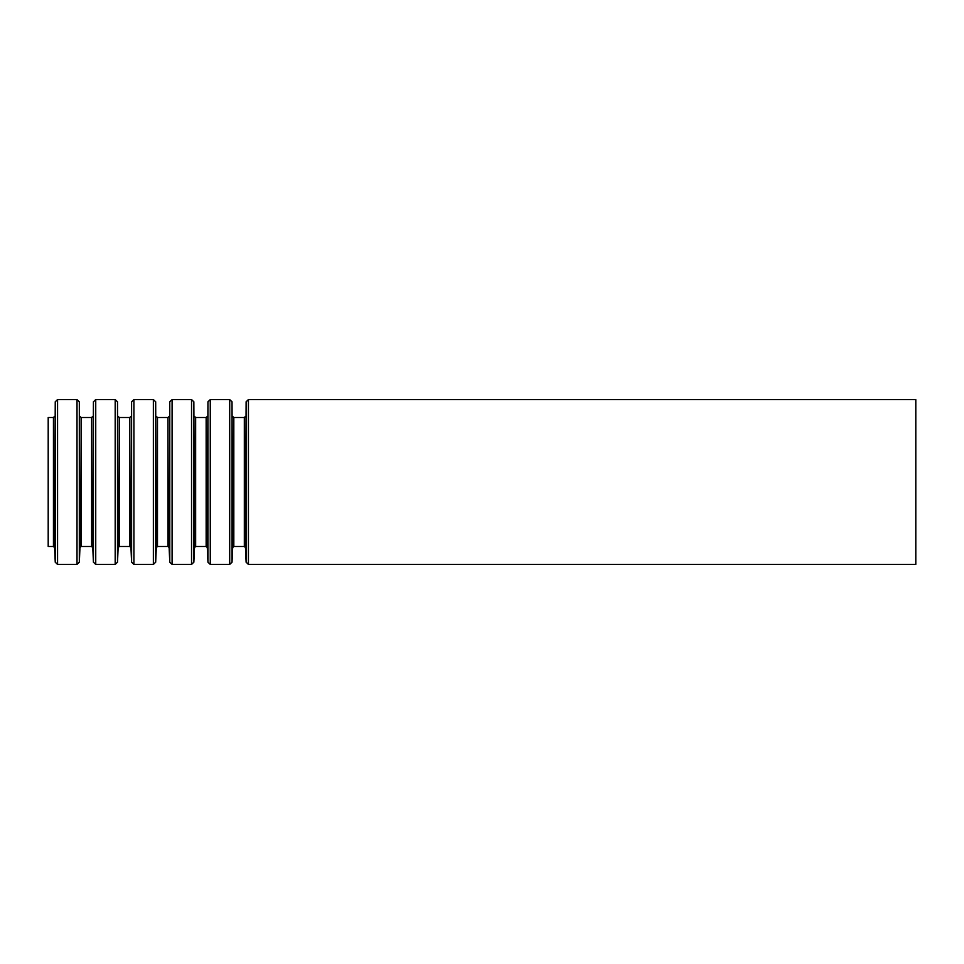 <?xml version="1.0" encoding="UTF-8"?>
<svg xmlns="http://www.w3.org/2000/svg" width="964" height="964" viewBox="0 0 964 964"><rect width="100%" height="100%" fill="white"/><g stroke="black" fill="none" stroke-linecap="round" stroke-linejoin="round"><path stroke-width="1.45" d="M48.2 417.508L48.2 546.492L53.454 546.492L53.454 417.508L48.2 417.508M915.8 399.578L915.8 564.422L248.435 564.422L248.435 399.578L915.8 399.578M246.121 562.205L245.483 547.6L246.121 401.795L246.121 562.205L248.435 564.422M245.483 416.4L244.326 417.508L244.326 546.492L233.818 546.492L232.661 547.6L232.023 562.205L232.023 401.795L232.661 547.6M244.326 417.508L233.818 417.508L233.818 546.492M232.023 401.795L229.709 399.578L229.709 564.422L232.023 562.205M229.709 399.578L210.26 399.578L210.26 564.422L229.709 564.422M207.947 562.205L207.308 547.6L207.947 401.795L207.947 562.205L210.26 564.422M207.308 416.4L206.151 417.508L206.151 546.492L195.644 546.492L194.487 547.6L193.848 562.205L193.848 401.795L194.487 547.6M206.151 417.508L195.644 417.508L195.644 546.492M193.848 401.795L191.535 399.578L191.535 564.422L193.848 562.205M191.535 399.578L172.086 399.578L172.086 564.422L191.535 564.422M169.772 562.205L169.134 547.6L169.772 401.795L169.772 562.205L172.086 564.422M169.134 416.4L167.977 417.508L167.977 546.492L157.469 546.492L156.313 547.6L155.674 562.205L155.674 401.795L156.313 547.6M167.977 417.508L157.469 417.508L157.469 546.492M155.674 401.795L153.36 399.578L153.36 564.422L155.674 562.205M153.36 399.578L133.912 399.578L133.912 564.422L153.36 564.422M131.598 562.205L130.959 547.6L131.598 401.795L131.598 562.205L133.912 564.422M130.959 416.4L129.803 417.508L129.803 546.492L119.295 546.492L118.138 547.6L117.5 562.205L117.5 401.795L118.138 547.6M129.803 417.508L119.295 417.508L119.295 546.492M117.5 401.795L115.186 399.578L115.186 564.422L117.5 562.205M115.186 399.578L95.737 399.578L95.737 564.422L115.186 564.422M93.424 562.205L92.785 547.6L93.424 401.795L93.424 562.205L95.737 564.422M92.785 416.4L91.628 417.508L91.628 546.492L81.121 546.492L79.964 547.6L79.325 562.205L79.325 401.795L79.964 547.6M91.628 417.508L81.121 417.508L81.121 546.492M79.325 401.795L77.012 399.578L77.012 564.422L79.325 562.205M77.012 399.578L57.563 399.578L57.563 564.422L77.012 564.422M55.249 562.205L54.611 547.6L55.249 401.795L55.249 562.205L57.563 564.422M246.121 401.795L248.435 399.578M245.483 547.6L244.326 546.492M233.818 417.508L232.661 416.4M207.947 401.795L210.26 399.578M207.308 547.6L206.151 546.492M195.644 417.508L194.487 416.4M169.772 401.795L172.086 399.578M169.134 547.6L167.977 546.492M157.469 417.508L156.313 416.4M131.598 401.795L133.912 399.578M130.959 547.6L129.803 546.492M119.295 417.508L118.138 416.4M93.424 401.795L95.737 399.578M92.785 547.6L91.628 546.492M81.121 417.508L79.964 416.4M55.249 401.795L57.563 399.578M54.611 416.4L53.454 417.508M54.611 547.6L53.454 546.492"/></g></svg>
